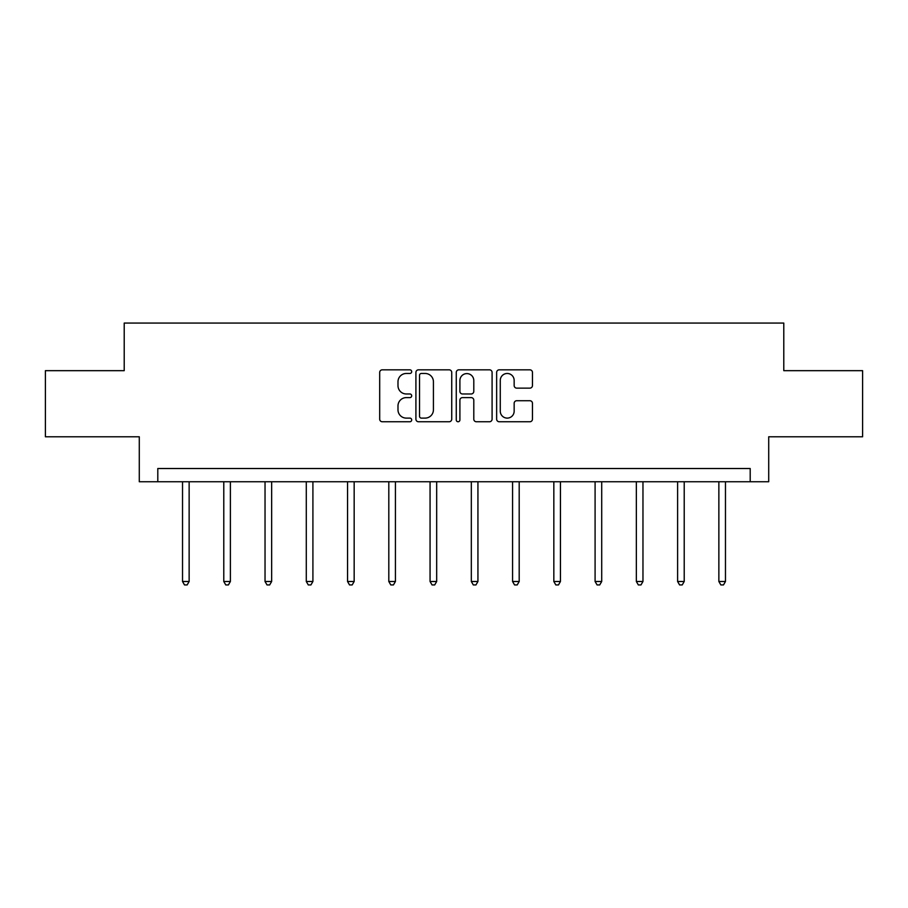 <?xml version="1.0" encoding="UTF-8"?>
<svg xmlns="http://www.w3.org/2000/svg" width="908" height="908" viewBox="0 0 908 908"><rect width="100%" height="100%" fill="white"/><g stroke="black" fill="none" stroke-linecap="round" stroke-linejoin="round"><path stroke-width="1.36" d="M411.687 371.644A1.816 1.816 0 0 0 409.871 369.828L382.291 369.828A2.599 2.599 0 0 0 379.692 372.428L379.692 419.156A2.599 2.599 0 0 0 382.291 421.755L409.871 421.755A1.816 1.816 0 0 0 411.687 419.939A1.816 1.816 0 0 0 409.871 418.111L406.296 418.111A8.308 8.308 0 0 1 397.988 409.814L397.988 405.91A8.308 8.308 0 0 1 406.296 397.613L409.871 397.613A1.816 1.816 0 0 0 411.687 395.786A1.816 1.816 0 0 0 409.871 393.97L406.296 393.97A8.308 8.308 0 0 1 397.988 385.662L397.988 381.769A8.308 8.308 0 0 1 406.296 373.472L409.871 373.472A1.816 1.816 0 0 0 411.687 371.644M529.863 388.136A2.599 2.599 0 0 0 532.463 385.537L532.463 372.428A2.599 2.599 0 0 0 529.863 369.828L499.23 369.828A2.599 2.599 0 0 0 496.642 372.428L496.642 419.156A2.599 2.599 0 0 0 499.23 421.755L529.863 421.755A2.599 2.599 0 0 0 532.463 419.156L532.463 403.322A2.599 2.599 0 0 0 529.863 400.723L516.754 400.723A2.599 2.599 0 0 0 514.155 403.322L514.155 411.176A6.946 6.946 0 0 1 507.22 418.111A6.946 6.946 0 0 1 500.274 411.176L500.274 380.407A6.946 6.946 0 0 1 507.22 373.472A6.946 6.946 0 0 1 514.155 380.407L514.155 385.537A2.599 2.599 0 0 0 516.754 388.136L529.863 388.136M750.201 481.739L768.713 481.739L768.713 436.782L862.6 436.782L862.6 370.668L783.786 370.668L783.786 323.066L124.214 323.066L124.214 370.668L45.4 370.668L45.4 436.782L139.287 436.782L139.287 481.739L750.201 481.739L750.201 468.517L157.799 468.517L157.799 481.739M451.73 372.428A2.599 2.599 0 0 0 449.131 369.828L418.497 369.828A2.599 2.599 0 0 0 415.909 372.428L415.909 419.156A2.599 2.599 0 0 0 418.497 421.755L449.131 421.755A2.599 2.599 0 0 0 451.73 419.156L451.73 372.428M458.869 369.828L489.503 369.828A2.599 2.599 0 0 1 492.091 372.428L492.091 419.156A2.599 2.599 0 0 1 489.503 421.755L476.394 421.755A2.599 2.599 0 0 1 473.794 419.156L473.794 400.201A2.599 2.599 0 0 0 471.195 397.613L462.501 397.613A2.599 2.599 0 0 0 459.902 400.201L459.902 419.939A1.816 1.816 0 0 1 458.086 421.755A1.816 1.816 0 0 1 456.27 419.939L456.27 372.428A2.599 2.599 0 0 1 458.869 369.828M421.357 373.472A1.816 1.816 0 0 0 419.541 375.288L419.541 416.295A1.816 1.816 0 0 0 421.357 418.111L425.126 418.111A8.308 8.308 0 0 0 433.422 409.814L433.422 381.769A8.308 8.308 0 0 0 425.126 373.472L421.357 373.472M473.794 380.543A6.946 6.946 0 0 0 466.848 373.597A6.946 6.946 0 0 0 459.902 380.543L459.902 391.382A2.599 2.599 0 0 0 462.501 393.97L471.195 393.97A2.599 2.599 0 0 0 473.794 391.382L473.794 380.543M182.531 481.739L182.531 581.495L189.136 581.495L189.136 481.739M189.136 581.495L187.15 584.934L184.506 584.934L182.531 581.495M223.788 481.739L223.788 581.495L230.394 581.495L230.394 481.739M230.394 581.495L228.407 584.934L225.763 584.934L223.788 581.495M265.034 481.739L265.034 581.495L271.651 581.495L271.651 481.739M271.651 581.495L269.665 584.934L267.02 584.934L265.034 581.495M306.291 481.739L306.291 581.495L312.908 581.495L312.908 481.739M312.908 581.495L310.922 584.934L308.277 584.934L306.291 581.495M347.548 481.739L347.548 581.495L354.165 581.495L354.165 481.739M354.165 581.495L352.179 584.934L349.535 584.934L347.548 581.495M388.806 481.739L388.806 581.495L395.423 581.495L395.423 481.739M395.423 581.495L393.436 584.934L390.792 584.934L388.806 581.495M430.063 481.739L430.063 581.495L436.68 581.495L436.68 481.739M436.68 581.495L434.694 584.934L432.049 584.934L430.063 581.495M471.32 481.739L471.32 581.495L477.937 581.495L477.937 481.739M477.937 581.495L475.951 584.934L473.306 584.934L471.32 581.495M512.577 481.739L512.577 581.495L519.194 581.495L519.194 481.739M519.194 581.495L517.208 584.934L514.564 584.934L512.577 581.495M553.835 481.739L553.835 581.495L560.452 581.495L560.452 481.739M560.452 581.495L558.465 584.934L555.821 584.934L553.835 581.495M595.092 481.739L595.092 581.495L601.709 581.495L601.709 481.739M601.709 581.495L599.723 584.934L597.078 584.934L595.092 581.495M636.349 481.739L636.349 581.495L642.966 581.495L642.966 481.739M642.966 581.495L640.98 584.934L638.335 584.934L636.349 581.495M677.606 481.739L677.606 581.495L684.212 581.495L684.212 481.739M684.212 581.495L682.237 584.934L679.593 584.934L677.606 581.495M718.864 481.739L718.864 581.495L725.469 581.495L725.469 481.739M725.469 581.495L723.494 584.934L720.85 584.934L718.864 581.495"/></g></svg>
